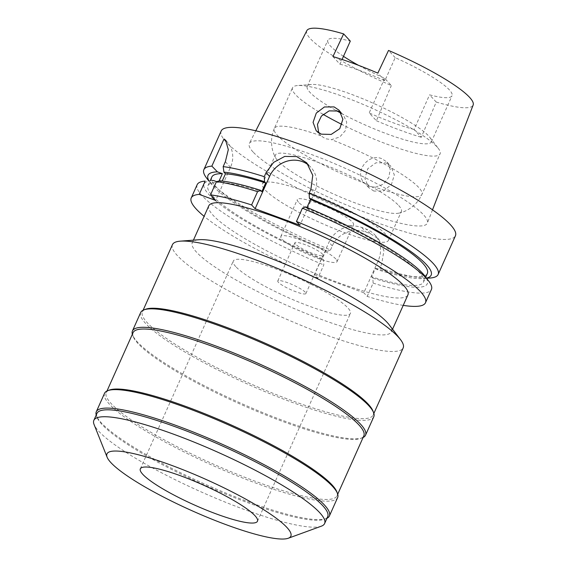 <?xml version="1.0" encoding="UTF-8"?>
<svg xmlns="http://www.w3.org/2000/svg" width="567" height="567" viewBox="0 0 567 567"><rect width="100%" height="100%" fill="white"/><g stroke="black" fill="none" stroke-linecap="round" stroke-linejoin="round"><path stroke-width="0.43" stroke-dasharray="2.83 2.13" d="M306.825 30.653A91.103 15.507 -155.9 0 0 310.326 38.648A91.103 15.507 -155.9 0 0 391.343 85.525L384.674 78.303A68.005 11.574 24.1 0 1 358.479 65.304M343.489 56.339A68.005 11.574 24.1 0 1 330.504 46.083A68.005 11.574 24.1 0 1 327.854 40.207A68.005 11.574 24.1 0 1 350.3 41.108M332.935 56.58L339.973 64.191L342.085 59.464M341.369 113.386A68.005 11.574 -155.9 0 0 431.367 141.906A68.005 11.574 -155.9 0 0 429.935 137.476A68.005 11.574 -155.9 0 0 428.709 136.03A68.005 11.574 -155.9 0 0 371.683 102.542A68.005 11.574 -155.9 0 0 311.46 84.476A68.005 11.574 -155.9 0 0 307.208 86.368A68.005 11.574 -155.9 0 0 309.858 92.244A68.005 11.574 -155.9 0 0 336.139 110.53M339.973 64.191A68.005 11.574 24.1 0 1 384.865 80.734L395.192 57.65A68.005 11.574 24.1 0 1 449.362 89.87A68.005 11.574 24.1 0 1 452.012 95.745A68.005 11.574 24.1 0 1 429.566 94.845L436.236 102.06L421.295 137.278L414.08 129.474L429.566 94.845M384.674 78.303L369.181 112.932L376.403 120.743L391.343 85.525M414.08 129.474A68.005 11.574 24.1 0 1 369.181 112.932M395.192 57.65L388.523 50.435M436.236 102.06A91.103 15.507 -155.9 0 0 473.147 105.051M384.865 80.734L377.835 73.122M253.088 152.006A97.517 16.599 24.1 0 1 249.345 143.451A97.517 16.599 24.1 0 1 328.584 161.177A97.517 16.599 24.1 0 1 423.521 214.794A97.517 16.599 24.1 0 1 427.376 223.086A97.517 16.599 24.1 0 1 348.783 205.934A97.517 16.599 24.1 0 1 253.088 152.006M376.403 120.743A93.031 15.833 -155.9 0 0 421.295 137.278M373.901 191.086L368.706 187.599L364.893 178.463L367.742 168.732L375.985 162.779L385.872 162.927L390.939 166.28L394.327 174.955L391.414 184.516L383.505 190.944L373.901 191.086M221.173 131.005A128.312 21.844 -155.9 0 0 226.176 142.09A128.312 21.844 -155.9 0 0 351.59 212.845A128.312 21.844 -155.9 0 0 455.436 235.794M314.508 274.605L363.844 292.778L378.302 260.466A25.664 23.495 -42.7 0 0 374.723 234.781A25.664 23.495 -42.7 0 0 366.204 229.118L361.718 227.466A25.664 23.495 -42.7 0 0 328.966 242.286L314.508 274.605L317.853 278.22L323.792 264.945L323.502 259.927L322.332 258.658L326.202 250.004L327.372 251.266L330.497 249.948A128.312 21.844 24.1 0 1 208.876 180.76A128.312 21.844 24.1 0 1 206.572 178.038M219.06 181.015L218.472 182.326L216.502 181.596M226.063 140.744A25.664 23.495 137.3 0 1 226.906 141.608A25.664 23.495 137.3 0 1 230.486 167.286L215.651 200.442M403.222 305.379A128.312 21.844 24.1 0 1 367.189 296.399L363.844 292.778M317.853 278.22A128.312 21.844 24.1 0 1 204.099 216.31M208.798 205.807A109.07 18.562 -155.9 0 0 213.05 215.226A109.07 18.562 -155.9 0 0 319.653 275.371A109.07 18.562 -155.9 0 0 407.921 294.875M220.06 180.802L221.591 182.461L222.229 181.036M221.591 182.461A118.049 20.093 24.1 0 1 261.841 191.603M308.689 165.231A25.664 23.495 137.3 0 1 310.844 167.258A25.664 23.495 137.3 0 1 314.416 192.936L299.964 225.255M305.528 206.87L306.69 208.124L306.981 207.472M426.455 278.121A122.217 20.802 24.1 0 1 423.499 278.539A122.217 20.802 24.1 0 1 376.708 269.445L379.833 268.127A128.312 21.844 24.1 0 0 430.098 278.028M330.497 249.948L332.312 245.908C337.351 233.583 353.978 227.161 365.913 232.002A128.312 21.844 24.1 0 0 370.4 233.654L378.735 239.125L383.916 250.642L381.648 264.08L379.833 268.127M376.708 269.445L375.538 268.177L371.668 276.838L372.838 278.099L373.129 283.117L367.189 296.399M373.129 283.117A128.312 21.844 -155.9 0 0 431.43 289.461M372.838 278.099A122.217 20.802 -155.9 0 0 424.704 275.831M306.69 208.124A118.049 20.093 24.1 0 1 418.871 271.898A118.049 20.093 24.1 0 1 423.471 282.097A118.049 20.093 24.1 0 1 371.668 276.838M375.538 268.177A118.049 20.093 -155.9 0 0 427.348 273.443M327.372 251.266A122.217 20.802 24.1 0 1 212.788 185.891A122.217 20.802 24.1 0 1 210.591 183.304A122.217 20.802 24.1 0 1 208.932 180.816M211.824 177.039A118.049 20.093 -155.9 0 0 216.431 187.23A118.049 20.093 -155.9 0 0 326.202 250.004M322.332 258.658A118.049 20.093 24.1 0 1 212.554 195.891A118.049 20.093 24.1 0 1 207.954 185.692A118.049 20.093 24.1 0 1 218.472 182.326M211.803 180.597A122.217 20.802 -155.9 0 0 208.918 194.552A122.217 20.802 -155.9 0 0 323.502 259.927M197.167 184.672A128.312 21.844 -155.9 0 0 202.171 195.757A128.312 21.844 -155.9 0 0 323.792 264.945M389.104 324.707A109.07 18.562 24.1 0 1 391.393 331.815A109.07 18.562 24.1 0 1 303.132 312.304A109.07 18.562 24.1 0 1 196.529 252.166A109.07 18.562 24.1 0 1 192.277 242.74A109.07 18.562 24.1 0 1 199.102 239.713M172.439 244.668A126.391 21.511 -155.9 0 0 177.365 255.582A126.391 21.511 -155.9 0 0 300.9 325.274A126.391 21.511 -155.9 0 0 403.187 347.883M372.916 410.898A126.391 21.511 24.1 0 1 373.136 415.065A126.391 21.511 24.1 0 1 270.849 392.456A126.391 21.511 24.1 0 1 147.314 322.765A126.391 21.511 24.1 0 1 142.388 311.85A126.391 21.511 24.1 0 1 145.634 309.228M140.701 312.474A127.674 21.73 -155.9 0 0 145.676 323.509A127.674 21.73 -155.9 0 0 270.466 393.902A127.674 21.73 -155.9 0 0 373.788 416.745M363.1 437.49A127.674 21.73 24.1 0 1 362.242 437.852A127.674 21.73 24.1 0 1 252.088 408.148A127.674 21.73 24.1 0 1 137.412 341.972A127.674 21.73 24.1 0 1 132.657 335.154A127.674 21.73 24.1 0 1 132.352 334.275M133.089 332.623A126.391 21.511 -155.9 0 0 133.309 336.791A126.391 21.511 -155.9 0 0 138.022 343.538A126.391 21.511 -155.9 0 0 251.542 409.048A126.391 21.511 -155.9 0 0 360.591 438.454A126.391 21.511 -155.9 0 0 363.837 435.839M336.777 491.688A126.391 21.511 24.1 0 1 336.989 495.863A126.391 21.511 24.1 0 1 234.71 473.254A126.391 21.511 24.1 0 1 111.175 403.562A126.391 21.511 24.1 0 1 106.242 392.64A126.391 21.511 24.1 0 1 109.495 390.025M104.555 393.271A127.674 21.73 -155.9 0 0 109.537 404.299A127.674 21.73 -155.9 0 0 234.327 474.699A127.674 21.73 -155.9 0 0 337.648 497.535M326.961 518.288A127.674 21.73 24.1 0 1 326.103 518.649A127.674 21.73 24.1 0 1 215.949 488.945A127.674 21.73 24.1 0 1 101.273 422.769A127.674 21.73 24.1 0 1 96.518 415.951A127.674 21.73 24.1 0 1 96.213 415.065M96.95 413.414A126.391 21.511 -155.9 0 0 97.17 417.581A126.391 21.511 -155.9 0 0 101.876 424.336A126.391 21.511 -155.9 0 0 215.396 489.845A126.391 21.511 -155.9 0 0 324.444 519.252A126.391 21.511 -155.9 0 0 327.698 516.636M321.347 526.176A126.391 21.511 24.1 0 1 212.299 496.77A126.391 21.511 24.1 0 1 98.778 431.26A126.391 21.511 24.1 0 1 94.072 424.513M235.773 266.625A64.156 10.922 24.1 0 1 233.271 261.082A64.156 10.922 24.1 0 1 285.187 272.557A64.156 10.922 24.1 0 1 347.897 307.931A64.156 10.922 24.1 0 1 350.399 313.473A64.156 10.922 24.1 0 1 298.483 301.998A64.156 10.922 24.1 0 1 235.773 266.625M305.287 292.232A15.401 2.622 -155.9 0 0 290.24 283.741A15.401 2.622 -155.9 0 0 277.78 280.991A15.401 2.622 -155.9 0 0 278.383 282.323A15.401 2.622 -155.9 0 0 293.43 290.807A15.401 2.622 -155.9 0 0 305.889 293.564A15.401 2.622 -155.9 0 0 305.287 292.232M295.471 244.115A15.401 2.622 24.1 0 1 294.868 242.782A15.401 2.622 24.1 0 1 307.328 245.539A15.401 2.622 24.1 0 1 322.382 254.03A15.401 2.622 24.1 0 1 322.977 255.363A15.401 2.622 24.1 0 1 310.518 252.606A15.401 2.622 24.1 0 1 295.471 244.115M335.834 258.984A30.795 5.245 -155.9 0 0 305.733 242.01A30.795 5.245 -155.9 0 0 280.814 236.496A30.795 5.245 -155.9 0 0 282.012 239.161A30.795 5.245 -155.9 0 0 312.112 256.142A30.795 5.245 -155.9 0 0 337.039 261.649A30.795 5.245 -155.9 0 0 335.834 258.984M298.533 202.221A30.795 5.245 24.1 0 1 297.335 199.563A30.795 5.245 24.1 0 1 322.254 205.07A30.795 5.245 24.1 0 1 352.355 222.051A30.795 5.245 24.1 0 1 353.56 224.716A30.795 5.245 24.1 0 1 328.633 219.202A30.795 5.245 24.1 0 1 298.533 202.221M385.773 234.362A69.032 11.751 -155.9 0 0 318.3 196.295A69.032 11.751 -155.9 0 0 262.429 183.949A69.032 11.751 -155.9 0 0 265.122 189.917A69.032 11.751 -155.9 0 0 332.595 227.977A69.032 11.751 -155.9 0 0 388.466 240.33A69.032 11.751 -155.9 0 0 385.773 234.362M398.679 205.509A69.032 11.751 24.1 0 1 401.372 211.47A69.032 11.751 24.1 0 1 398.764 213.142A69.032 11.751 24.1 0 1 338.492 196.182A69.032 11.751 24.1 0 1 278.028 161.056A69.032 11.751 24.1 0 1 275.831 158.15A69.032 11.751 24.1 0 1 275.335 155.096A69.032 11.751 24.1 0 1 331.206 167.442A69.032 11.751 24.1 0 1 398.679 205.509M340.958 112.642L343.106 114.527L346.713 122.096L345.48 130.516L339.782 136.994L331.468 139.645L325.536 138.752L320.745 135.697L318.689 132.869M323.091 114.343A80.84 13.757 24.1 0 1 295.662 94.774A80.84 13.757 24.1 0 1 292.508 87.793A80.84 13.757 24.1 0 1 297.569 85.546A80.84 13.757 24.1 0 1 369.152 107.014A80.84 13.757 24.1 0 1 436.944 146.825A80.84 13.757 24.1 0 1 438.397 148.54A80.84 13.757 24.1 0 1 440.098 153.813A80.84 13.757 24.1 0 1 342.05 124.527M375.467 187.259L383.37 184.126L388.82 177.358L390.259 169.193L387.091 162.119L382.052 158.795C368.118 152.566 353.121 172.779 364.751 183.304L369.656 186.486L375.467 187.259A80.84 13.757 -155.9 0 0 421.898 194.488A80.84 13.757 -155.9 0 0 418.751 187.5A80.84 13.757 -155.9 0 0 331.468 139.645M368.706 187.599L364.751 183.304A80.84 13.757 -155.9 0 1 277.469 135.449A80.84 13.757 -155.9 0 1 274.315 128.468C269.134 140.503 272.117 152.006 275.831 158.15M225.347 161.73L230.486 167.286M310.922 189.158L314.416 192.936M361.718 227.466L365.913 232.002M370.4 233.654L366.204 229.118M332.312 245.908L328.966 242.286M378.302 260.466L381.648 264.08M320.745 135.697A80.84 13.757 -155.9 0 0 274.315 128.468L292.508 87.793M307.208 86.368L327.854 40.207M431.367 141.906L452.012 95.745M255.802 130.786L249.345 143.451M432.515 209.833L427.376 223.086M225.623 140.219L226.906 141.608M306.761 162.849L310.844 167.258M423.499 278.539L426.597 278.298M423.471 282.097L425.697 277.128M374.723 234.781L378.735 239.125M210.591 183.304L208.706 180.838M207.954 185.692L210.18 180.724M192.277 242.74L193.432 240.146M391.393 331.815L392.555 329.221M142.388 311.85L143.125 310.199M373.136 415.065L373.873 413.414M360.591 438.454L362.242 437.852M133.309 336.791L132.657 335.154M106.242 392.64L106.986 390.989M336.989 495.863L337.726 494.211M324.444 519.252L326.103 518.649M97.17 417.581L96.518 415.951M140.333 468.838L233.271 261.082M257.468 521.236L350.399 313.473M277.78 280.991L294.868 242.782M305.889 293.564L322.977 255.363M280.814 236.496L297.335 199.563M337.039 261.649L353.56 224.716M262.429 183.949L275.335 155.096M388.466 240.33L401.372 211.47M339.257 110.359L343.106 114.527M398.764 213.142C405.823 211.817 416.384 206.367 421.898 194.488L440.098 153.813M387.091 162.119L390.939 166.28M429.935 137.476L438.397 148.54M311.46 84.476L297.569 85.546M316.258 130.849L320.49 135.428"/><path stroke-width="0.85" d="M342.085 59.464L350.3 41.108L343.63 33.892A91.103 15.507 -155.9 0 0 306.825 30.653L255.802 130.786M358.479 65.304A68.005 11.574 24.1 0 1 343.489 56.339M343.63 33.892L332.935 56.58A92.386 15.727 -155.9 0 1 377.835 73.122L388.523 50.435A91.103 15.507 -155.9 0 1 469.54 97.304A91.103 15.507 -155.9 0 1 473.147 105.051L432.515 209.833M336.139 110.53A68.005 11.574 -155.9 0 0 341.369 113.386M334.105 106.915L324.395 106.965L316.28 113.102L313.069 122.366L316.258 130.849L321.298 134.159L331.199 134.429L339.775 128.674L342.872 119.254L339.257 110.359L334.105 106.915M306.981 207.472L310.56 199.471L309.398 198.209L309.114 193.198A128.312 21.844 24.1 0 1 433.131 263.379A128.312 21.844 24.1 0 1 438.135 274.463L455.436 235.794A128.312 21.844 -155.9 0 0 450.432 224.709A128.312 21.844 -155.9 0 0 325.011 153.955A128.312 21.844 -155.9 0 0 221.173 131.005L203.872 169.675A128.312 21.844 24.1 0 1 211.86 166.117L224 138.986A25.664 23.495 137.3 0 1 226.063 140.744M403.222 305.379A128.312 21.844 24.1 0 0 425.484 302.735A128.312 21.844 24.1 0 0 420.487 291.651A128.312 21.844 24.1 0 0 296.47 221.477L299.964 225.255L255.115 208.734L269.566 176.415L266.072 172.63L264.265 176.677A128.312 21.844 24.1 0 0 223.164 166.613L225.347 161.73L228.31 149.631L225.623 140.219L224 138.986M266.072 172.63L273.613 162.389L284.719 156.421L296.683 156.57L306.761 162.849L312.764 175.316L310.922 189.158L309.114 193.198M208.706 180.838L206.572 178.038A128.312 21.844 24.1 0 1 203.872 169.675M255.115 208.734L251.613 204.949A128.312 21.844 24.1 0 0 210.52 194.885L215.651 200.442L199.215 194.389L205.155 181.107A128.312 21.844 -155.9 0 0 197.167 184.672L191.228 197.947A128.312 21.844 24.1 0 1 199.215 194.389M213.553 180.512L211.803 180.597A122.217 20.802 -155.9 0 1 213.553 180.512L216.502 181.596M208.932 180.816A122.217 20.802 24.1 0 1 217.43 171.858L222.349 173.665L219.06 181.015M217.43 171.858L211.86 166.117M204.099 216.31A128.312 21.844 24.1 0 1 196.232 209.032A128.312 21.844 24.1 0 1 191.228 197.947M392.555 329.221L407.921 294.875A109.07 18.562 -155.9 0 0 403.661 285.456A109.07 18.562 -155.9 0 0 297.058 225.319A109.07 18.562 -155.9 0 0 208.798 205.807L193.432 240.146M223.164 166.613L223.93 172.141A122.217 20.802 24.1 0 1 264.548 181.688L264.265 176.677M222.229 181.036L225.468 173.807L223.93 172.141M210.52 194.885L216.459 181.61L220.06 180.802A122.217 20.802 -155.9 0 1 260.678 190.342L257.56 191.667L251.613 204.949M264.548 181.688L265.71 182.943L261.841 191.603L260.678 190.342M257.56 191.667A128.312 21.844 -155.9 0 0 216.459 181.61M265.71 182.943A118.049 20.093 -155.9 0 0 225.468 173.807M269.566 176.415A25.664 23.495 137.3 0 1 302.317 161.595A25.664 23.495 137.3 0 1 308.689 165.231M302.409 208.195L305.528 206.87A122.217 20.802 -155.9 0 1 422.507 273.244A122.217 20.802 -155.9 0 1 424.704 275.831L428.73 281.097A128.312 21.844 -155.9 0 0 426.427 278.376A128.312 21.844 -155.9 0 0 302.409 208.195L296.47 221.477M309.398 198.209A122.217 20.802 24.1 0 1 426.384 264.583A122.217 20.802 24.1 0 1 426.455 278.121M438.135 274.463A128.312 21.844 24.1 0 1 430.098 278.028L426.597 278.298M425.484 302.735L431.43 289.461A128.312 21.844 -155.9 0 0 428.73 281.097M425.697 277.128L427.348 273.443A118.049 20.093 -155.9 0 0 422.741 263.244A118.049 20.093 -155.9 0 0 310.56 199.471M222.349 173.665A118.049 20.093 -155.9 0 0 211.824 177.039L210.18 180.724M180.349 241.152L199.102 239.713A109.07 18.562 24.1 0 1 295.683 268.673A109.07 18.562 24.1 0 1 387.141 322.389A109.07 18.562 24.1 0 1 389.104 324.707L400.529 339.647A126.391 21.511 -155.9 0 0 398.254 336.961A126.391 21.511 -155.9 0 0 292.267 274.719A126.391 21.511 -155.9 0 0 180.349 241.152A126.391 21.511 -155.9 0 0 172.439 244.668L143.125 310.199M373.873 413.414L403.187 347.883A126.391 21.511 -155.9 0 0 400.529 339.647M143.983 309.837L145.634 309.228A126.391 21.511 24.1 0 1 254.682 338.634A126.391 21.511 24.1 0 1 368.203 404.143A126.391 21.511 24.1 0 1 372.916 410.898L373.568 412.535A127.674 21.73 -155.9 0 0 368.812 405.717A127.674 21.73 -155.9 0 0 254.136 339.541A127.674 21.73 -155.9 0 0 143.983 309.837A127.674 21.73 -155.9 0 0 140.701 312.474L132.437 330.944A127.674 21.73 24.1 0 1 235.759 353.78A127.674 21.73 24.1 0 1 360.548 424.18A127.674 21.73 24.1 0 1 365.524 435.208A127.674 21.73 24.1 0 1 363.1 437.49M365.524 435.208L373.788 416.745A127.674 21.73 -155.9 0 0 373.568 412.535M132.352 334.275A127.674 21.73 24.1 0 1 132.437 330.944M337.726 494.211L363.837 435.839A126.391 21.511 -155.9 0 0 358.911 424.924A126.391 21.511 -155.9 0 0 235.376 355.233A126.391 21.511 -155.9 0 0 133.089 332.623L106.986 390.989M107.843 390.628L109.495 390.025A126.391 21.511 24.1 0 1 218.543 419.431A126.391 21.511 24.1 0 1 332.064 484.941A126.391 21.511 24.1 0 1 336.777 491.688L337.429 493.325A127.674 21.73 -155.9 0 0 332.666 486.507A127.674 21.73 -155.9 0 0 217.997 420.331A127.674 21.73 -155.9 0 0 107.843 390.628A127.674 21.73 -155.9 0 0 104.555 393.271L96.298 411.741A127.674 21.73 24.1 0 1 199.619 434.577A127.674 21.73 24.1 0 1 324.409 504.977A127.674 21.73 24.1 0 1 329.384 516.005A127.674 21.73 24.1 0 1 326.961 518.288M329.384 516.005L337.648 497.535A127.674 21.73 -155.9 0 0 337.429 493.325M96.213 415.065A127.674 21.73 24.1 0 1 96.298 411.741M324.6 523.561L327.698 516.636A126.391 21.511 -155.9 0 0 322.772 505.714A126.391 21.511 -155.9 0 0 199.237 436.023A126.391 21.511 -155.9 0 0 96.95 413.414L93.853 420.345A126.391 21.511 24.1 0 1 196.139 442.947A126.391 21.511 24.1 0 1 319.675 512.639A126.391 21.511 24.1 0 1 324.6 523.561A126.391 21.511 24.1 0 1 321.347 526.176L288.256 538.253A100.728 17.145 24.1 0 1 201.349 514.815A100.728 17.145 24.1 0 1 110.884 462.608A100.728 17.145 24.1 0 1 107.128 457.229A100.728 17.145 24.1 0 1 180.561 468.76A100.728 17.145 24.1 0 1 286.923 527.466A100.728 17.145 24.1 0 1 288.256 538.253M107.128 457.229L94.072 424.513A126.391 21.511 24.1 0 1 93.853 420.345M254.966 515.694A64.156 10.922 -155.9 0 0 192.256 480.313A64.156 10.922 -155.9 0 0 140.333 468.838A64.156 10.922 -155.9 0 0 142.834 474.381A64.156 10.922 -155.9 0 0 205.545 509.754A64.156 10.922 -155.9 0 0 257.468 521.236A64.156 10.922 -155.9 0 0 254.966 515.694M318.689 132.869L317.449 124.407L321.404 116.065L329.151 110.87L337.925 111.047L340.958 112.642M342.05 124.527A80.84 13.757 24.1 0 1 323.091 114.343"/></g></svg>
